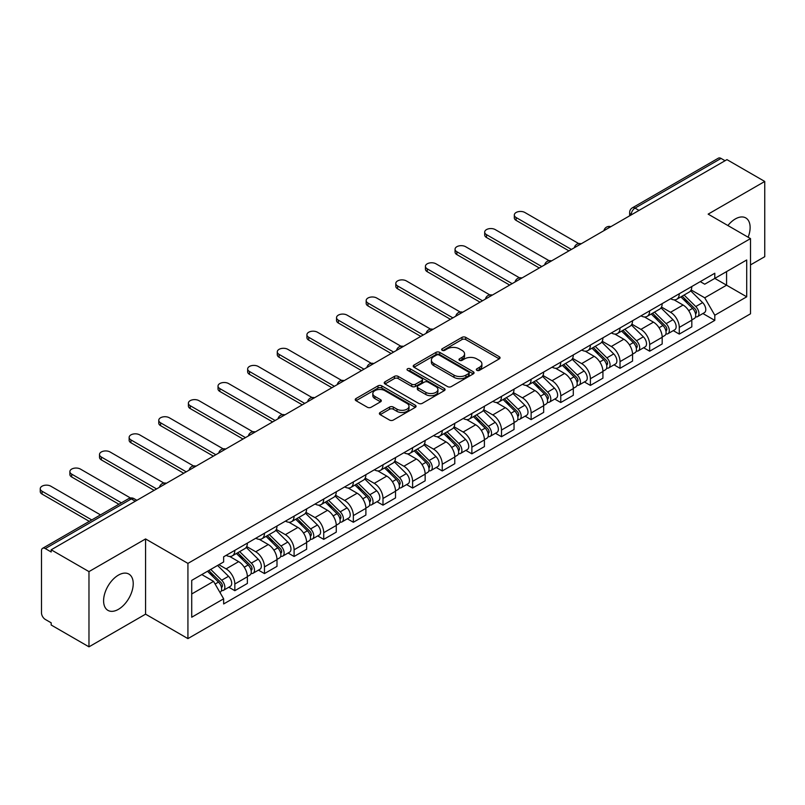 <?xml version="1.0" encoding="UTF-8"?>
<svg xmlns="http://www.w3.org/2000/svg" width="805" height="805" viewBox="0 0 805 805"><rect width="100%" height="100%" fill="white"/><g stroke="black" fill="none" stroke-linecap="round" stroke-linejoin="round"><path stroke-width="1.21" d="M476.862 370.32A1.841 1.067 0 0 0 479.478 370.32L499.281 358.879A2.636 1.519 0 0 0 500.056 357.802A2.636 1.519 0 0 0 499.281 356.726L465.723 337.355A2.636 1.519 0 0 0 462 337.355L442.187 348.786A1.841 1.067 0 0 0 441.653 349.541A1.841 1.067 0 0 0 442.187 350.296A1.841 1.067 0 0 0 444.803 350.296L447.369 348.817A8.432 4.87 0 0 1 459.293 348.817L462.09 350.427A8.432 4.87 0 0 1 464.566 353.878A8.432 4.87 0 0 1 462.09 357.319L459.524 358.799A1.841 1.067 0 0 0 458.991 359.553A1.841 1.067 0 0 0 459.524 360.308A1.841 1.067 0 0 0 462.14 360.308L464.706 358.829A8.432 4.87 0 0 1 476.63 358.829L479.428 360.439A8.432 4.87 0 0 1 481.903 363.88A8.432 4.87 0 0 1 479.428 367.332L476.862 368.811A1.841 1.067 0 0 0 476.329 369.565A1.841 1.067 0 0 0 476.862 370.32L476.862 368.811M118.416 609.335A20.95 12.095 120 0 0 132.101 590.87A20.95 12.095 120 0 0 128.891 574.086A20.95 12.095 120 0 0 118.416 575.122A20.95 12.095 120 0 0 104.72 593.587A20.95 12.095 120 0 0 107.94 610.371A20.95 12.095 120 0 0 118.416 609.335M748.137 237.223A20.95 12.095 120 0 0 745.782 217.924A20.95 12.095 120 0 0 735.307 218.96A20.95 12.095 120 0 0 727.901 225.531M380.151 412.482A2.636 1.519 0 0 0 379.386 413.559A2.636 1.519 0 0 0 380.151 414.635L389.57 420.069A2.636 1.519 0 0 0 393.303 420.069L415.3 407.37A2.636 1.519 0 0 0 416.074 406.294A2.636 1.519 0 0 0 415.3 405.217L381.741 385.847A2.636 1.519 0 0 0 378.008 385.847L356.011 398.545A2.636 1.519 0 0 0 355.236 399.622A2.636 1.519 0 0 0 356.011 400.699L367.382 407.26A2.636 1.519 0 0 0 371.115 407.26L380.534 401.826A2.636 1.519 0 0 0 381.298 400.749A2.636 1.519 0 0 0 380.534 399.672L374.889 396.412A7.054 4.075 0 0 1 372.826 393.534A7.054 4.075 0 0 1 377.173 389.781A7.054 4.075 0 0 1 384.86 390.656L406.958 403.416A7.054 4.075 0 0 1 409.021 406.294A7.054 4.075 0 0 1 404.663 410.057A7.054 4.075 0 0 1 396.986 409.171L393.303 407.048A2.636 1.519 0 0 0 389.57 407.048L380.151 412.482L380.151 414.635M187.927 563.389L145.574 538.937L88.973 571.61L51.178 549.795L726.955 159.631L764.75 181.457L708.148 214.13L750.502 238.592L187.927 563.389L187.927 638.617L750.502 313.809L750.502 238.592M447.55 386.591A2.636 1.519 0 0 0 451.283 386.591L473.28 373.892A2.636 1.519 0 0 0 474.054 372.816A2.636 1.519 0 0 0 473.28 371.739L439.721 352.369A2.636 1.519 0 0 0 435.988 352.369L413.991 365.068A2.636 1.519 0 0 0 413.217 366.144A2.636 1.519 0 0 0 413.991 367.221L447.55 386.591M408.296 370.713A1.841 1.067 0 0 1 410.168 370.974L410.168 368.781L444.29 388.483A2.636 1.519 0 0 1 445.064 389.56A2.636 1.519 0 0 1 444.29 390.636L422.293 403.335A2.636 1.519 0 0 1 418.56 403.335L385.001 383.955L385.001 381.801A2.636 1.519 0 0 0 384.226 382.878A2.636 1.519 0 0 0 385.001 383.955M385.001 381.801L394.42 376.368A2.636 1.519 0 0 1 398.143 376.368L411.758 384.226A2.636 1.519 0 0 0 415.481 384.226L421.729 380.624A2.636 1.519 0 0 0 422.504 379.547A2.636 1.519 0 0 0 421.729 378.471L407.561 370.29A1.841 1.067 0 0 1 407.018 369.535A1.841 1.067 0 0 1 408.155 368.549A1.841 1.067 0 0 1 410.168 368.781M88.973 571.61L88.973 646.838L51.178 625.012L51.178 622.818L45.291 619.427A5.373 3.099 -120 0 1 41.488 612.846L41.488 550.781A5.373 3.099 -120 0 1 42.605 548.316L128.639 498.647A5.373 3.099 60 0 1 131.326 498.909L45.291 548.587A5.373 3.099 -120 0 0 42.605 548.316M750.502 264.905L764.75 256.684L764.75 181.457M88.973 646.838L145.574 614.165L187.927 638.617M51.178 549.795L51.178 551.989L45.291 548.587M639.019 210.407L635.024 208.103A5.373 3.099 60 0 0 632.338 207.841L718.382 158.162A5.373 3.099 60 0 1 721.069 158.424L635.024 208.103A5.373 3.099 120 0 0 631.231 214.683L631.231 214.905M725.053 160.728L721.069 158.424M679.279 293.745A12.357 7.134 60 0 1 676.723 299.289L689.261 292.054A12.357 7.134 -120 0 0 691.817 286.51M661.489 307.047L670.545 312.28A12.357 7.134 60 0 1 679.279 327.414L691.817 320.169A12.357 7.134 -120 0 0 683.083 305.035L674.107 299.863M691.817 320.169L691.817 326.86L679.279 334.095L673.272 330.624M676.723 299.289A12.357 7.134 60 0 1 670.635 298.736M679.279 327.414L679.279 334.095M649.655 310.851A12.357 7.134 60 0 1 647.089 316.395L659.627 309.16A12.357 7.134 -120 0 0 662.183 303.616M643.638 347.73L649.655 351.201L662.183 343.966L662.183 337.275A12.357 7.134 -120 0 0 653.449 322.141L644.473 316.969M647.089 316.395A12.357 7.134 60 0 1 641.011 315.842M631.865 324.153L640.911 329.386A12.357 7.134 60 0 1 649.655 344.52L649.655 351.201M620.021 327.957A12.357 7.134 60 0 1 617.465 333.501L630.003 326.267A12.357 7.134 -120 0 0 632.559 320.722M614.014 364.836L620.021 368.308L632.559 361.073L632.559 354.381A12.357 7.134 -120 0 0 623.825 339.247L614.849 334.075M617.465 333.501A12.357 7.134 60 0 1 611.377 332.948M602.231 341.26L611.287 346.492A12.357 7.134 60 0 1 620.021 361.626L620.021 368.308M590.397 345.063A12.357 7.134 60 0 1 587.831 350.608L600.369 343.373A12.357 7.134 -120 0 0 602.925 337.828M584.38 381.942L590.397 385.414L602.925 378.179L602.925 371.487A12.357 7.134 -120 0 0 594.191 356.353L585.215 351.181M587.831 350.608A12.357 7.134 60 0 1 581.753 350.054M572.607 358.366L581.653 363.598A12.357 7.134 60 0 1 590.397 378.732L590.397 385.414M560.763 362.17A12.357 7.134 60 0 1 558.207 367.714L570.735 360.479A12.357 7.134 -120 0 0 573.301 354.935M554.756 399.059L560.763 402.52L573.301 395.285L573.301 388.594A12.357 7.134 -120 0 0 564.567 373.46L555.591 368.288M558.207 367.714A12.357 7.134 60 0 1 552.119 367.161M542.973 375.472L552.029 380.705A12.357 7.134 60 0 1 560.763 395.839L560.763 402.52M531.129 379.276A12.357 7.134 60 0 1 528.573 384.82L541.111 377.585A12.357 7.134 -120 0 0 543.667 372.041M525.122 416.165L531.129 419.626L543.667 412.391L543.667 405.7A12.357 7.134 -120 0 0 534.933 390.576L525.957 385.394M528.573 384.82A12.357 7.134 60 0 1 522.495 384.267M513.338 392.578L522.395 397.811A12.357 7.134 60 0 1 531.129 412.945L531.129 419.626M501.505 396.382A12.357 7.134 60 0 1 498.949 401.926L511.477 394.692A12.357 7.134 -120 0 0 514.043 389.147M495.498 433.271L501.505 436.733L514.043 429.498L514.043 422.806A12.357 7.134 -120 0 0 505.299 407.682L496.333 402.5M498.949 401.926A12.357 7.134 60 0 1 492.861 401.373M483.714 409.685L492.771 414.917A12.357 7.134 60 0 1 501.505 430.051L501.505 436.733M471.871 413.488A12.357 7.134 60 0 1 469.315 419.033L481.853 411.798A12.357 7.134 -120 0 0 484.409 406.253M465.864 450.377L471.871 453.839L484.409 446.604L484.409 439.912A12.357 7.134 -120 0 0 475.675 424.788L466.699 419.606M469.315 419.033A12.357 7.134 60 0 1 463.237 418.479M454.08 426.791L463.137 432.023A12.357 7.134 60 0 1 471.871 447.157L471.871 453.839M442.247 430.595A12.357 7.134 60 0 1 439.691 436.139L452.219 428.904A12.357 7.134 -120 0 0 454.785 423.36M436.24 467.484L442.247 470.945L454.785 463.71L454.785 457.019A12.357 7.134 -120 0 0 446.04 441.895L437.075 436.713M439.691 436.139A12.357 7.134 60 0 1 433.603 435.586M424.456 443.897L433.513 449.13A12.357 7.134 60 0 1 442.247 464.264L442.247 470.945M412.613 447.701A12.357 7.134 60 0 1 410.057 453.245L422.595 446.01A12.357 7.134 -120 0 0 425.151 440.466M406.606 484.59L412.613 488.051L425.151 480.816L425.151 474.125A12.357 7.134 -120 0 0 416.416 459.001L407.441 453.819M410.057 453.245A12.357 7.134 60 0 1 403.979 452.692M394.822 461.003L403.879 466.236A12.357 7.134 60 0 1 412.613 481.37L412.613 488.051M382.989 464.807A12.357 7.134 60 0 1 380.433 470.351L392.961 463.117A12.357 7.134 -120 0 0 395.527 457.572M376.982 501.696L382.989 505.158L395.527 497.923L395.527 491.231A12.357 7.134 -120 0 0 386.782 476.107L377.817 470.925M380.433 470.351A12.357 7.134 60 0 1 374.345 469.798M365.198 478.11L374.255 483.342A12.357 7.134 60 0 1 382.989 498.476L382.989 505.158M353.355 481.913A12.357 7.134 60 0 1 350.799 487.458L363.337 480.223A12.357 7.134 -120 0 0 365.893 474.678M347.347 518.802L353.355 522.264L365.893 515.029L365.893 508.337A12.357 7.134 -120 0 0 357.158 493.213L348.183 488.031M350.799 487.458A12.357 7.134 60 0 1 344.721 486.904M335.564 495.216L344.621 500.448A12.357 7.134 60 0 1 353.355 515.582L353.355 522.264M323.731 499.02A12.357 7.134 60 0 1 321.165 504.564L333.703 497.329A12.357 7.134 -120 0 0 336.259 491.785M317.713 535.909L323.731 539.37L336.269 532.135L336.269 525.444A12.357 7.134 -120 0 0 327.524 510.32L318.559 505.138M321.165 504.564A12.357 7.134 60 0 1 315.087 504.011M305.94 512.322L314.997 517.555A12.357 7.134 60 0 1 323.731 532.689L323.731 539.37M294.097 516.126A12.357 7.134 60 0 1 291.541 521.67L304.079 514.435A12.357 7.134 -120 0 0 306.635 508.891M288.089 553.015L294.097 556.476L306.635 549.241L306.635 542.55A12.357 7.134 -120 0 0 297.9 527.426L288.925 522.244M291.541 521.67A12.357 7.134 60 0 1 285.453 521.117M276.306 529.428L285.362 534.661A12.357 7.134 60 0 1 294.097 549.795L294.097 556.476M264.473 533.232A12.357 7.134 60 0 1 261.907 538.776L274.445 531.542A12.357 7.134 -120 0 0 277 525.997M258.455 570.121L264.473 573.583L277 566.348L277 559.656A12.357 7.134 -120 0 0 268.266 544.532L259.301 539.35M261.907 538.776A12.357 7.134 60 0 1 255.829 538.223M246.682 546.535L255.728 551.767A12.357 7.134 60 0 1 264.473 566.901L264.473 573.583M234.839 550.338A12.357 7.134 60 0 1 232.283 555.883L244.821 548.648A12.357 7.134 -120 0 0 247.377 543.103M228.831 587.227L234.839 590.689L247.377 583.454L247.377 576.762A12.357 7.134 -120 0 0 238.642 561.638L229.667 556.456M232.283 555.883A12.357 7.134 60 0 1 226.195 555.329M218.89 564.708L226.104 568.873A12.357 7.134 60 0 1 234.839 584.007L234.839 590.689M700.269 281.629L704.727 284.205L746.708 259.975L726.573 271.597L726.573 285.191L704.727 297.8L691.123 289.941M191.721 593.979L213.567 581.371L223.639 598.809L191.721 617.234L191.721 580.385L223.639 561.96L223.639 556.808L714.8 273.237L714.8 278.389L746.708 296.814L714.8 315.238L704.727 297.8M746.708 259.975L746.708 296.814M223.639 598.809L223.639 603.961L714.8 320.39L714.8 315.238M145.574 538.937L145.574 614.165M213.567 581.371L201.793 574.569M702.896 313.517L714.8 320.39M477.607 370.572L479.428 369.525A8.432 4.87 0 0 0 481.903 366.074L481.903 363.88M464.566 353.878L464.566 356.072A8.432 4.87 0 0 1 462.09 359.513L460.269 360.57M499.251 358.899L465.723 339.549A2.636 1.519 0 0 0 462 339.549L442.931 350.557M473.239 373.912L439.721 354.562A2.636 1.519 0 0 0 435.988 354.562L414.032 367.241M468.621 373.57A1.841 1.067 0 0 0 469.154 372.816A1.841 1.067 0 0 0 468.621 372.061L439.158 355.055A1.841 1.067 0 0 0 436.552 355.055L433.845 356.615A8.432 4.87 0 0 0 431.379 360.066A8.432 4.87 0 0 0 433.845 363.508L453.98 375.13A8.432 4.87 0 0 0 465.914 375.13L468.621 373.57L468.621 375.764A1.841 1.067 0 0 0 469.154 375.009L469.154 372.816M431.379 360.066L431.379 362.26A8.432 4.87 0 0 0 433.845 365.701L433.845 363.508M468.621 375.764L465.914 377.324A8.432 4.87 0 0 1 453.98 377.324L433.845 365.701M385.042 383.975L394.42 378.561L394.42 376.368M422.504 379.547L422.504 381.741A2.636 1.519 0 0 1 421.729 382.818L415.481 386.42A2.636 1.519 0 0 1 411.758 386.42L398.143 378.561A2.636 1.519 0 0 0 394.42 378.561M410.168 370.974L444.249 390.656M425.875 392.377A7.054 4.075 0 0 0 433.563 393.263A7.054 4.075 0 0 0 437.92 389.499A7.054 4.075 0 0 0 435.847 386.621L428.069 382.134A2.636 1.519 0 0 0 424.336 382.134L418.097 385.736A2.636 1.519 0 0 0 417.322 386.813A2.636 1.519 0 0 0 418.097 387.889L425.875 392.377L425.875 394.571A7.054 4.075 0 0 0 433.563 395.456A7.054 4.075 0 0 0 437.92 391.693L437.92 389.499M417.322 386.813L417.322 389.006A2.636 1.519 0 0 0 418.097 390.083L418.097 387.889M425.875 394.571L418.097 390.083M409.021 406.294L409.021 408.487A7.054 4.075 0 0 1 404.663 412.251A7.054 4.075 0 0 1 396.986 411.365L393.303 409.242A2.636 1.519 0 0 0 389.57 409.242L380.191 414.656M372.826 393.534L372.826 395.728A7.054 4.075 0 0 0 374.889 398.606L374.889 396.412M380.534 399.672L380.534 401.826L374.889 398.606M415.3 405.217L415.3 407.37L381.741 388.04A2.636 1.519 0 0 0 378.008 388.04L356.052 400.719M680.879 296.894L692.552 308.406A6.712 3.874 60 0 1 694.323 318.478L691.817 319.927M683.204 299.188L688.154 302.046M578.735 243.593L524.87 212.49A6.178 3.562 -0 0 0 518.138 211.715A6.178 3.562 -0 0 0 514.325 215.016A6.178 3.562 -0 0 0 516.126 217.531L571.399 249.439M682.167 296.149L694.957 308.758A3.22 1.862 60 0 1 695.802 313.588A3.22 1.862 60 0 1 695.51 313.709M684.099 295.033L695.772 306.544A6.712 3.874 60 0 1 697.553 316.617A6.712 3.874 60 0 1 695.52 316.828M690.64 290.776L702.614 302.6A6.712 3.874 60 0 1 704.385 312.662L697.553 316.617M568.934 250.868L516.126 220.389A6.178 3.562 180 0 1 514.325 217.863L514.325 215.016M651.245 314L662.918 325.512A6.712 3.874 60 0 1 664.688 335.584L662.183 337.033M653.569 316.295L658.52 319.152M549.101 260.699L495.236 229.596A6.178 3.562 -0 0 0 488.504 228.821A6.178 3.562 -0 0 0 484.691 232.122A6.178 3.562 -0 0 0 486.502 234.637L541.765 266.546M652.543 313.256L665.322 325.864A3.22 1.862 60 0 1 666.168 330.694A3.22 1.862 60 0 1 665.876 330.815M654.475 312.139L666.148 323.65A6.712 3.874 60 0 1 667.919 333.723A6.712 3.874 60 0 1 665.886 333.934M661.006 307.882L672.98 319.706A6.712 3.874 60 0 1 674.761 329.768L667.919 333.723M539.3 267.974L486.502 237.495A6.178 3.562 180 0 1 484.691 234.969L484.691 232.122M621.621 331.107L633.294 342.618A6.712 3.874 60 0 1 635.065 352.691L632.559 354.14M623.945 333.401L628.896 336.259M519.477 277.805L465.612 246.702A6.178 3.562 -0 0 0 458.87 245.928A6.178 3.562 -0 0 0 455.056 249.228A6.178 3.562 -0 0 0 456.868 251.744L512.141 283.652M622.909 330.362L635.688 342.97A3.22 1.862 60 0 1 636.544 347.8A3.22 1.862 60 0 1 636.252 347.921M624.841 329.245L636.514 340.757A6.712 3.874 60 0 1 638.285 350.829A6.712 3.874 60 0 1 636.262 351.04M631.382 324.989L643.356 336.812A6.712 3.874 60 0 1 645.127 346.875L638.285 350.829M509.676 285.081L456.868 254.601A6.178 3.562 180 0 1 455.056 252.076L455.056 249.228M591.987 348.213L603.659 359.724A6.712 3.874 60 0 1 605.43 369.797L602.925 371.246M594.311 350.507L599.262 353.365M489.843 294.912L435.978 263.809A6.178 3.562 -0 0 0 429.246 263.034A6.178 3.562 -0 0 0 425.432 266.334A6.178 3.562 -0 0 0 427.244 268.85L482.507 300.758M593.285 347.468L606.064 360.077A3.22 1.862 60 0 1 606.91 364.906A3.22 1.862 60 0 1 606.618 365.027M595.217 346.351L606.89 357.863A6.712 3.874 60 0 1 608.661 367.935A6.712 3.874 60 0 1 606.628 368.147M601.748 342.095L613.722 353.918A6.712 3.874 60 0 1 615.493 363.981L608.661 367.935M480.042 302.187L427.244 271.708A6.178 3.562 180 0 1 425.432 269.182L425.432 266.334M562.353 365.319L574.025 376.831A6.712 3.874 60 0 1 575.806 386.903L573.301 388.352M564.687 367.613L569.638 370.471M460.208 312.018L406.344 280.915A6.178 3.562 -0 0 0 399.612 280.14A6.178 3.562 -0 0 0 395.798 283.441A6.178 3.562 -0 0 0 397.61 285.956L452.883 317.864M563.651 364.574L576.43 377.183A3.22 1.862 60 0 1 577.286 382.013A3.22 1.862 60 0 1 576.994 382.134M565.583 363.458L577.255 374.969A6.712 3.874 60 0 1 579.026 385.042A6.712 3.874 60 0 1 577.004 385.253M572.114 359.201L584.098 371.025A6.712 3.874 60 0 1 585.869 381.087L579.026 385.042M450.408 319.293L397.61 288.814A6.178 3.562 180 0 1 395.798 286.288L395.798 283.441M532.729 382.425L544.401 393.937A6.712 3.874 60 0 1 546.172 404.009L543.667 405.458M535.053 384.72L540.004 387.577M430.584 329.124L376.72 298.021A6.178 3.562 -0 0 0 369.988 297.246A6.178 3.562 -0 0 0 366.174 300.547A6.178 3.562 -0 0 0 367.986 303.062L423.249 334.971M534.027 381.681L546.806 394.289A3.22 1.862 60 0 1 547.652 399.119A3.22 1.862 60 0 1 547.36 399.24M535.959 380.564L547.631 392.075A6.712 3.874 60 0 1 549.402 402.148A6.712 3.874 60 0 1 547.37 402.359M542.49 376.307L554.464 388.131A6.712 3.874 60 0 1 556.235 398.193L549.402 402.148M420.784 336.399L367.986 305.92A6.178 3.562 180 0 1 366.174 303.394L366.174 300.547M503.095 399.532L514.767 411.043A6.712 3.874 60 0 1 516.538 421.116L514.033 422.565M505.429 401.826L510.37 404.684M400.95 346.231L347.086 315.127A6.178 3.562 -0 0 0 340.354 314.353A6.178 3.562 -0 0 0 336.54 317.653A6.178 3.562 -0 0 0 338.352 320.169L393.625 352.077M504.393 398.787L517.172 411.395A3.22 1.862 60 0 1 518.028 416.225A3.22 1.862 60 0 1 517.736 416.346M506.325 397.67L517.997 409.182A6.712 3.874 60 0 1 519.768 419.254A6.712 3.874 60 0 1 517.746 419.465M512.855 393.414L524.84 405.237A6.712 3.874 60 0 1 526.611 415.3L519.768 419.254M391.15 353.506L338.352 323.026A6.178 3.562 180 0 1 336.54 320.501L336.54 317.653M473.471 416.638L485.143 428.149A6.712 3.874 60 0 1 486.914 438.222L484.409 439.671M475.795 418.932L480.746 421.79M371.326 363.337L317.462 332.234A6.178 3.562 -0 0 0 310.73 331.459A6.178 3.562 -0 0 0 306.916 334.759A6.178 3.562 -0 0 0 308.728 337.275L363.991 369.183M474.769 415.893L487.548 428.502A3.22 1.862 60 0 1 488.394 433.332A3.22 1.862 60 0 1 488.102 433.452M476.701 414.776L488.373 426.288A6.712 3.874 60 0 1 490.144 436.36A6.712 3.874 60 0 1 488.112 436.572M483.231 410.52L495.206 422.343A6.712 3.874 60 0 1 496.977 432.406L490.144 436.36M361.526 370.612L308.728 340.133A6.178 3.562 180 0 1 306.916 337.607L306.916 334.759M443.837 433.744L455.509 445.256A6.712 3.874 60 0 1 457.28 455.328L454.775 456.777M446.171 436.038L451.112 438.896M341.692 380.443L287.828 349.34A6.178 3.562 -0 0 0 281.096 348.565A6.178 3.562 -0 0 0 277.282 351.866A6.178 3.562 -0 0 0 279.094 354.381L334.367 386.289M445.135 432.999L457.914 445.608A3.22 1.862 60 0 1 458.77 450.438A3.22 1.862 60 0 1 458.478 450.559M447.067 431.883L458.739 443.394A6.712 3.874 60 0 1 460.51 453.467A6.712 3.874 60 0 1 458.488 453.678M453.597 427.626L465.582 439.45A6.712 3.874 60 0 1 467.353 449.512L460.51 453.467M331.891 387.718L279.094 357.239A6.178 3.562 180 0 1 277.282 354.713L277.282 351.866M414.213 450.85L425.885 462.362A6.712 3.874 60 0 1 427.656 472.434L425.151 473.883M416.537 453.145L421.488 456.002M312.068 397.549L258.204 366.446A6.178 3.562 -0 0 0 251.472 365.671A6.178 3.562 -0 0 0 247.658 368.972A6.178 3.562 -0 0 0 249.47 371.487L304.733 403.396M415.501 450.106L428.29 462.714A3.22 1.862 60 0 1 429.135 467.544A3.22 1.862 60 0 1 428.844 467.665M417.443 448.989L429.115 460.5A6.712 3.874 60 0 1 430.886 470.573A6.712 3.874 60 0 1 428.854 470.784M423.973 444.732L435.948 456.556A6.712 3.874 60 0 1 437.719 466.618L430.886 470.573M302.267 404.824L249.47 374.345A6.178 3.562 180 0 1 247.658 371.819L247.658 368.972M384.579 467.957L396.251 479.468A6.712 3.874 60 0 1 398.022 489.541L395.517 490.99M386.913 470.251L391.854 473.109M282.434 414.656L228.57 383.552A6.178 3.562 -0 0 0 221.838 382.778A6.178 3.562 -0 0 0 218.024 386.078A6.178 3.562 -0 0 0 219.835 388.594L275.109 420.502M385.877 467.212L398.656 479.82A3.22 1.862 60 0 1 399.511 484.65A3.22 1.862 60 0 1 399.21 484.771M387.809 466.095L399.481 477.607A6.712 3.874 60 0 1 401.252 487.679A6.712 3.874 60 0 1 399.23 487.89M394.339 461.839L406.324 473.662A6.712 3.874 60 0 1 408.095 483.725L401.252 487.679M272.633 421.931L219.835 391.451A6.178 3.562 180 0 1 218.024 388.926L218.024 386.078M354.955 485.063L366.627 496.574A6.712 3.874 60 0 1 368.398 506.647L365.893 508.096M357.279 487.357L362.23 490.215M252.81 431.762L198.946 400.659A6.178 3.562 -0 0 0 192.214 399.884A6.178 3.562 -0 0 0 188.4 403.184A6.178 3.562 -0 0 0 190.201 405.7L245.475 437.618M356.243 484.318L369.032 496.927A3.22 1.862 60 0 1 369.877 501.757A3.22 1.862 60 0 1 369.586 501.877M358.185 483.201L369.857 494.713A6.712 3.874 60 0 1 371.628 504.785A6.712 3.874 60 0 1 369.596 504.997M364.715 478.945L376.69 490.768A6.712 3.874 60 0 1 378.461 500.831L371.628 504.785M243.009 439.037L190.201 408.558A6.178 3.562 180 0 1 188.4 406.032L188.4 403.184M325.321 502.169L336.993 513.681A6.712 3.874 60 0 1 338.764 523.753L336.259 525.202M327.655 504.463L332.596 507.321M223.176 448.868L169.312 417.765A6.178 3.562 -0 0 0 162.58 416.99A6.178 3.562 -0 0 0 158.766 420.291A6.178 3.562 -0 0 0 160.577 422.806L215.851 454.724M326.619 501.424L339.398 514.033A3.22 1.862 60 0 1 340.253 518.863A3.22 1.862 60 0 1 339.952 518.984M328.551 500.308L340.223 511.819A6.712 3.874 60 0 1 341.994 521.892A6.712 3.874 60 0 1 339.972 522.103M335.081 496.051L347.066 507.875A6.712 3.874 60 0 1 348.837 517.937L341.994 521.892M213.375 456.143L160.577 425.664A6.178 3.562 180 0 1 158.766 423.138L158.766 420.291M295.697 519.275L307.369 530.787A6.712 3.874 60 0 1 309.14 540.859L306.635 542.308M298.021 521.57L302.972 524.427M193.552 465.974L139.688 434.871A6.178 3.562 -0 0 0 132.956 434.096A6.178 3.562 -0 0 0 129.142 437.397A6.178 3.562 -0 0 0 130.943 439.912L186.217 471.831M296.985 518.531L309.774 531.139A3.22 1.862 60 0 1 310.619 535.969A3.22 1.862 60 0 1 310.327 536.09M298.927 517.414L310.599 528.925A6.712 3.874 60 0 1 312.37 538.998A6.712 3.874 60 0 1 310.338 539.209M305.457 513.157L317.432 524.981A6.712 3.874 60 0 1 319.203 535.043L312.37 538.998M183.751 473.249L130.943 442.77A6.178 3.562 180 0 1 129.142 440.244L129.142 437.397M266.063 536.382L277.735 547.893A6.712 3.874 60 0 1 279.506 557.966L277 559.415M268.397 538.676L273.338 541.534M163.918 483.081L110.054 451.977A6.178 3.562 -0 0 0 103.322 451.203A6.178 3.562 -0 0 0 99.508 454.503A6.178 3.562 -0 0 0 101.319 457.019L156.593 488.937M267.361 535.637L280.14 548.245A3.22 1.862 60 0 1 280.995 553.075A3.22 1.862 60 0 1 280.693 553.196M269.293 534.52L280.965 546.032A6.712 3.874 60 0 1 282.736 556.104A6.712 3.874 60 0 1 280.714 556.315M275.823 530.264L287.808 542.087A6.712 3.874 60 0 1 289.579 552.15L282.736 556.104M154.117 490.356L101.319 459.876A6.178 3.562 180 0 1 99.508 457.351L99.508 454.503M236.439 553.488L248.111 564.999A6.712 3.874 60 0 1 249.882 575.072L247.377 576.521M238.763 555.782L243.714 558.64M130.491 497.993L80.43 469.084A6.178 3.562 -0 0 0 73.698 468.309A6.178 3.562 -0 0 0 69.884 471.609A6.178 3.562 -0 0 0 71.685 474.125L121.394 502.823M237.727 552.743L250.516 565.352A3.22 1.862 60 0 1 251.361 570.182A3.22 1.862 60 0 1 251.069 570.302M239.669 551.626L251.331 563.138A6.712 3.874 60 0 1 253.112 573.21A6.712 3.874 60 0 1 251.08 573.422M246.199 547.37L258.174 559.193A6.712 3.874 60 0 1 259.945 569.256L253.112 573.21M118.929 504.252L71.685 476.983A6.178 3.562 180 0 1 69.884 474.457L69.884 471.609M207.499 571.278L218.477 582.106A6.712 3.874 60 0 1 220.248 592.178L219.916 592.369M209.129 572.888L214.08 575.746M100.504 514.888L50.796 486.19A6.178 3.562 -0 0 0 44.064 485.415A6.178 3.562 -0 0 0 40.25 488.716A6.178 3.562 -0 0 0 42.061 491.231L91.77 519.929M208.797 570.534L220.882 582.458A3.22 1.862 60 0 1 221.727 587.288A3.22 1.862 60 0 1 221.435 587.409M210.729 569.417L221.707 580.244A6.712 3.874 60 0 1 223.478 590.317A6.712 3.874 60 0 1 221.445 590.528M217.561 565.462L228.54 576.3A6.712 3.874 60 0 1 230.321 586.362L223.478 590.317M89.295 521.358L42.061 494.089A6.178 3.562 180 0 1 40.25 491.563L40.25 488.716M631.422 214.794L631.231 214.683A5.373 3.099 0 0 1 629.651 212.49L629.651 215.81M264.473 566.901L277 559.656M294.097 549.795L306.635 542.55M323.731 532.689L336.269 525.444M353.355 515.582L365.893 508.337M382.989 498.476L395.527 491.231M412.613 481.37L425.151 474.125M442.247 464.264L454.785 457.019M471.871 447.157L484.409 439.912M501.505 430.051L514.043 422.806M531.129 412.945L543.667 405.7M560.763 395.839L573.301 388.594M590.397 378.732L602.925 371.487M620.021 361.626L632.559 354.381M649.655 344.52L662.183 337.275M234.839 584.007L247.377 576.762M226.104 568.873L238.642 561.638M255.728 551.767L268.266 544.532M285.362 534.661L297.9 527.426M314.997 517.555L327.524 510.32M344.621 500.448L357.158 493.213M374.255 483.342L386.782 476.107M403.879 466.236L416.416 459.001M433.513 449.13L446.04 441.895M463.137 432.023L475.675 424.788M492.771 414.917L505.299 407.682M522.395 397.811L534.933 390.576M552.029 380.705L564.567 373.46M581.653 363.598L594.191 356.353M611.287 346.492L623.825 339.247M640.911 329.386L653.449 322.141M670.545 312.28L683.083 305.035M610.381 226.94A5.373 3.099 120 0 0 608.006 228.308M580.757 244.046A5.373 3.099 120 0 0 578.382 245.414M551.123 261.152A5.373 3.099 120 0 0 548.748 262.521M521.489 278.258A5.373 3.099 120 0 0 519.124 279.627M491.865 295.365A5.373 3.099 120 0 0 489.49 296.733M462.231 312.471A5.373 3.099 120 0 0 459.866 313.839M432.607 329.577A5.373 3.099 120 0 0 430.232 330.946M402.973 346.683A5.373 3.099 120 0 0 400.608 348.052M373.349 363.79A5.373 3.099 120 0 0 370.974 365.158M343.715 380.896A5.373 3.099 120 0 0 341.35 382.264M314.091 398.002A5.373 3.099 120 0 0 311.716 399.371M284.457 415.108A5.373 3.099 120 0 0 282.082 416.477M254.833 432.215A5.373 3.099 120 0 0 252.458 433.583M225.199 449.321A5.373 3.099 120 0 0 222.824 450.689M195.575 466.427A5.373 3.099 120 0 0 193.2 467.796M165.941 483.533A5.373 3.099 120 0 0 163.566 484.902M135.321 501.213L131.326 498.909A5.373 3.099 120 0 1 134.012 498.647A5.373 5.373 0 0 0 128.639 498.647M479.428 369.525L479.428 367.332M459.524 360.308L459.524 358.799M462.09 359.513L462.09 357.319M442.187 350.296L442.187 348.786M462 339.549L462 337.355M465.723 339.549L465.723 337.355M499.281 358.879L499.281 356.726M413.991 367.221L413.991 365.068M435.988 354.562L435.988 352.369M439.721 354.562L439.721 352.369M473.28 373.892L473.28 371.739M453.98 377.324L453.98 375.13M465.914 377.324L465.914 375.13M398.143 378.561L398.143 376.368M411.758 386.42L411.758 384.226M415.481 386.42L415.481 384.226M421.729 382.818L421.729 380.624M444.29 390.636L444.29 388.483M389.57 409.242L389.57 407.048M393.303 409.242L393.303 407.048M396.986 411.365L396.986 409.171M356.011 400.699L356.011 398.545M378.008 388.04L378.008 385.847M381.741 388.04L381.741 385.847M692.552 308.406L688.688 310.639M696.466 312.109L695.258 312.813M702.614 302.6L695.772 306.544M516.126 220.389L516.126 217.531M662.918 325.512L659.064 327.746M666.842 329.215L665.634 329.919M672.98 319.706L666.148 323.65M486.502 237.495L486.502 234.637M633.294 342.618L629.43 344.852M637.208 346.321L636 347.025M643.356 336.812L636.514 340.757M456.868 254.601L456.868 251.744M603.659 359.724L599.806 361.958M607.584 363.427L606.366 364.132M613.722 353.918L606.89 357.863M427.244 271.708L427.244 268.85M574.025 376.831L570.171 379.064M577.95 380.534L576.742 381.238M584.098 371.025L577.255 374.969M397.61 288.814L397.61 285.956M544.401 393.937L540.547 396.171M548.326 397.64L547.108 398.344M554.464 388.131L547.631 392.075M367.986 305.92L367.986 303.062M514.767 411.043L510.913 413.277M518.692 414.746L517.484 415.45M524.84 405.237L517.997 409.182M338.352 323.026L338.352 320.169M485.143 428.149L481.289 430.383M489.068 431.852L487.85 432.557M495.206 422.343L488.373 426.288M308.728 340.133L308.728 337.275M455.509 445.256L451.655 447.489M459.434 448.959L458.226 449.663M465.582 439.45L458.739 443.394M279.094 357.239L279.094 354.381M425.885 462.362L422.031 464.596M429.81 466.065L428.592 466.769M435.948 456.556L429.115 460.5M249.47 374.345L249.47 371.487M396.251 479.468L392.397 481.702M400.176 483.171L398.968 483.875M406.324 473.662L399.481 477.607M219.835 391.451L219.835 388.594M366.627 496.574L362.763 498.808M370.542 500.277L369.334 500.982M376.69 490.768L369.857 494.713M190.201 408.558L190.201 405.7M336.993 513.681L333.139 515.914M340.918 517.384L339.71 518.088M347.066 507.875L340.223 511.819M160.577 425.664L160.577 422.806M307.369 530.787L303.505 533.021M311.283 534.49L310.076 535.194M317.432 524.981L310.599 528.925M130.943 442.77L130.943 439.912M277.735 547.893L273.881 550.127M281.659 551.606L280.452 552.3M287.808 542.087L280.965 546.032M101.319 459.876L101.319 457.019M248.111 564.999L244.247 567.233M252.025 568.712L250.818 569.407M258.174 559.193L251.331 563.138M71.685 476.983L71.685 474.125M218.477 582.106L215.116 584.048M222.401 585.819L221.194 586.513M228.54 576.3L221.707 580.244M42.061 494.089L42.061 491.231M610.834 226.678A5.373 5.373 0 0 0 603.941 230.653M581.21 243.784A5.373 5.373 0 0 0 574.317 247.759M551.576 260.89A5.373 5.373 0 0 0 544.683 264.865M521.952 277.997A5.373 5.373 0 0 0 515.059 281.971M492.318 295.103A5.373 5.373 0 0 0 485.425 299.078M462.694 312.209A5.373 5.373 0 0 0 455.801 316.184M433.06 329.315A5.373 5.373 0 0 0 426.167 333.29M403.436 346.422A5.373 5.373 0 0 0 396.543 350.396M373.802 363.528A5.373 5.373 0 0 0 366.909 367.503M344.178 380.634A5.373 5.373 0 0 0 337.285 384.609M314.544 397.74A5.373 5.373 0 0 0 307.651 401.715M284.92 414.847A5.373 5.373 0 0 0 278.027 418.821M255.286 431.953A5.373 5.373 0 0 0 248.393 435.928M225.652 449.059A5.373 5.373 0 0 0 218.759 453.034M196.028 466.165A5.373 5.373 0 0 0 189.135 470.14M166.394 483.272A5.373 5.373 0 0 0 159.501 487.246M136.89 500.308L134.012 498.647M632.338 207.841A5.373 5.373 0 0 0 629.651 212.49"/></g></svg>
